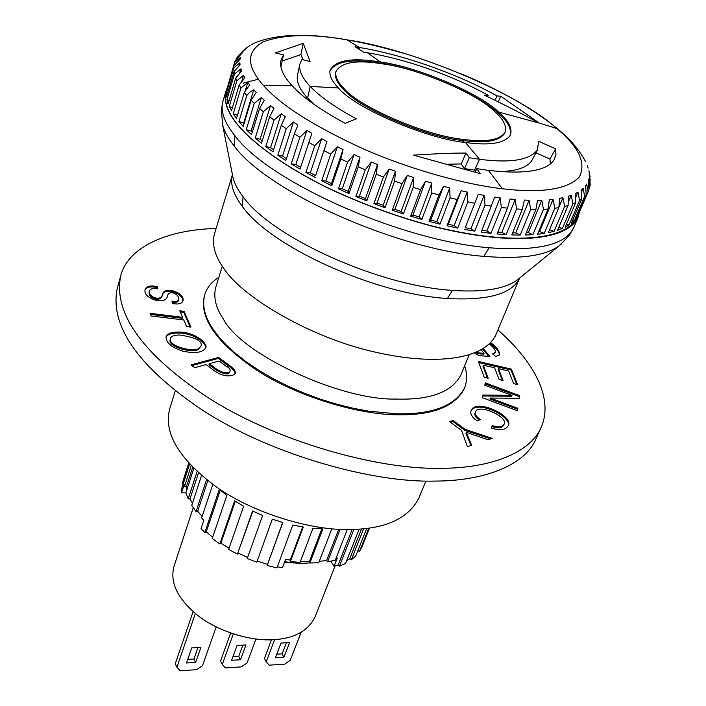 <?xml version="1.0" encoding="UTF-8"?>
<svg xmlns="http://www.w3.org/2000/svg" width="706" height="706" viewBox="0 0 706 706"><rect width="100%" height="100%" fill="white"/><g stroke="black" fill="none" stroke-linecap="round" stroke-linejoin="round"><path stroke-width="1.06" d="M201.537 475.465L191.75 505.39L196.047 511.506L206.549 479.621M212.797 484.387L201.625 517.975L203.84 520.243L201.007 528.732L204.872 532.403L219.337 489.329L226.855 495.409L212.224 538.519L219.831 543.964L234.639 500.836L243.632 506.273L228.638 549.409L237.428 554.078L252.589 510.967L262.614 515.477L247.268 558.543L256.79 562.197L272.304 519.175L282.85 522.519L267.159 565.462L276.928 567.906L292.778 525.043L303.298 527.055L290.457 561.376L300.015 562.505L312.952 528.282L322.924 528.873L309.881 562.991L318.706 562.77L331.802 528.812M340.186 529.376L327.566 561.808L335.244 560.255L347.273 529.553M353.909 529.465L339.418 566.203L345.596 563.406L359.16 529.191M363.652 528.812L351.297 559.84L355.745 555.993L366.741 528.459M368.797 528.185L359.504 551.404L362.072 546.718L369.538 528.079M369.079 528.141L363.555 541.273M359.504 551.404L357.907 550.574M351.297 559.84L349.752 558.773L346.664 560.705M339.418 566.203L338.13 565.012L334.053 566.291L330.885 561.226M192.429 503.316L190.002 498.877L188.202 498.886L185.863 492.885L193.806 468.316M186.94 489.549L186.34 486.893L184.451 486.646L184.213 484.492L181.521 492.867L185.872 492.867M202.145 516.404L197.68 511.241L196.047 511.506M327.566 561.808L326.587 560.538L319.333 561.323M309.881 562.991L309.281 561.702L300.482 561.27M290.457 561.376L290.272 560.132L285.595 559.258L282.453 567.695L277.352 566.759M334.053 566.291L337.309 558.014L335.959 558.428M183.198 483.937L182.183 483.672L188.714 462.968M181.521 492.867L181.451 489.39L189.614 463.966M188.793 463.057L182.183 483.672M186.34 486.893L192.694 467.195M191.202 465.66L184.451 486.646M190.002 498.877L198.501 472.773M197.098 471.484L188.202 498.886M197.68 511.241L207.793 480.601M204.872 532.403L206.258 531.865L220.29 490.149M206.258 531.865L212.665 537.204M219.831 543.964L220.89 543.196L235.301 501.26M220.89 543.196L229.044 548.227M237.428 554.078L252.88 511.1M238.099 553.089L247.656 557.431M282.691 522.475L267.159 565.462M257.187 561.093L267.406 564.315M290.272 560.132L302.671 526.958M321.83 528.847L309.281 561.702M338.73 529.297L326.587 560.538M352.109 529.518L338.13 565.012M361.587 529.006L349.752 558.773M425.921 481.024L418.702 498.418C408.209 518.548 385.485 528.918 350.529 529.544C313.155 530.797 254.478 514.118 215.859 486.575C178.733 458.759 163.368 432.831 169.74 408.792L175.273 390.771M497.906 329.949C531.521 359.425 554.448 396.675 541.22 427.218C530.268 453.331 489.126 468.572 440.006 468.281C378.698 469.817 276.002 441.727 206.567 396.684C138.42 351.297 113.489 310.393 120.735 275.808C128.21 246.094 169.352 229.529 216.107 228.479M120.735 275.808L117.275 288.392C109.915 323.383 134.599 364.552 202.304 410.018C271.298 455.114 373.5 482.939 434.649 481.077C483.628 481.121 524.761 465.545 535.863 439.114L541.22 427.218M227.208 363.802L234.551 370.103M464.654 365.796C467.293 373.686 467.257 381.09 464.539 388.009L464.151 388.935C454.708 406.665 432.637 415.287 397.955 414.793C359.716 414.854 297.729 397.081 256.128 369.803C216.107 342.392 198.898 317.603 204.511 295.443L204.802 294.499C206.964 287.633 211.65 281.897 218.869 277.308M478.386 361.481L511.382 369.114L517.56 384.541L513.65 383.632L508.638 371.012L498.498 368.673L503.06 380.472L499.133 379.572L494.615 367.773L483.31 365.17L488.181 378.284L484.228 377.383L478.386 361.481M485.26 382.873L519.766 395.722L519.369 398.281L490.299 398.052L517.825 408.306L517.445 410.777L482.269 397.663L482.789 395.069L511.947 395.342L484.784 385.22L485.26 382.873M480.327 419.593L477.097 420.988C471.899 417.105 469.896 413.698 471.078 410.786C475.5 397.743 514.056 415.966 508.32 425.506C505.999 430.007 500.289 430.854 491.2 428.065L492.17 425.533C498.674 427.712 502.698 427.156 504.26 423.865C507.817 416.487 477.733 403.205 475.473 412.004C474.564 414.113 476.188 416.637 480.327 419.593M453.217 420.485L465.298 429.451L492.285 438.364L488.031 439.785L466.322 432.346L471.643 445.265L467.39 446.686L461.68 430.616L449.581 421.606L453.217 420.485L452.82 421.429L464.901 430.404L465.298 429.451M483.469 348.746L489.929 356.442L479.021 355.665L474.811 353.079M490.776 342.763C496.786 347.114 499.689 351.076 499.486 354.668L495.788 356.548L492.603 353.83L495.338 352.426C495.515 349.955 493.538 347.202 489.399 344.166M477.15 352.1L478.562 352.921L484.069 353.309L481.315 350.017M157.288 286.592L157.756 288.86C153.025 287.96 150.246 288.701 149.416 291.093C148.198 297.014 161.1 301.991 162.609 294.296C163.854 285.63 185.378 292.584 182.951 300.88C181.857 303.765 178.344 304.63 172.414 303.474L171.955 301.109C175.882 301.815 178.133 301.294 178.697 299.538C179.633 293.89 169.043 289.486 167.393 295.929C166.475 306.051 142.365 298.594 145.145 289.504C146.398 286.186 150.44 285.215 157.288 286.592L157.261 288.772M150.051 313.314L182.616 317.321L179.792 310.816L184.054 311.355L190.947 327.09L186.631 326.578L183.754 319.959L151.128 315.97L150.051 313.314M177.224 332.102C195.738 331.326 208.888 344.713 205.552 348.014C202.878 352.462 195.562 353.582 183.604 351.367C171.787 347.749 165.945 342.86 166.078 336.709C167.357 333.726 171.081 332.191 177.224 332.102L176.924 333.1C171.17 333.179 167.516 334.556 165.954 337.221M191.017 364.905L218.622 357.421L229.035 365.161C233.633 368.294 235.698 370.879 235.248 372.936C235.68 374.789 226.573 379.89 213.194 369.918L206.073 364.57L194.688 367.685L191.017 364.905M478.774 362.557L511.003 369.988L511.382 369.114M511.003 369.988L516.748 384.346M502.257 380.287L498.118 369.565L498.498 368.673M487.396 378.107L482.939 366.07L483.31 365.17M485.066 383.843L519.369 396.631L519.766 395.722M519.369 396.631L519.113 398.281M517.825 408.306L517.427 409.224L489.902 398.961L490.299 398.052M517.427 409.224L517.198 410.689M482.604 395.987L511.559 396.242L511.947 395.342M491.8 426.486C498.277 428.648 502.301 428.083 503.855 424.791L504.26 423.865M475.473 412.004L475.076 412.939C474.22 414.925 475.615 417.299 479.259 420.052M470.911 411.254C476.056 399.243 512.441 416.487 508.091 425.965M450.366 422.197L452.82 421.429M464.901 430.404L490.652 438.903M470.946 445.504L465.925 433.299L466.322 432.346M484.069 353.309L483.698 354.191L478.191 353.803L478.562 352.921M482.745 349.196L488.746 356.362M490.132 343.434C496.856 348.799 499.892 352.682 499.248 355.074M493.326 354.438L495.338 352.426M476.118 352.541L478.191 353.803M145.03 290.007C146.53 287.068 150.519 286.248 157.014 287.563M149.416 291.093L149.142 292.063C147.925 297.994 160.818 302.971 162.327 295.267C163.545 286.848 184.116 293.122 182.775 301.347M172.158 302.159C175.785 302.742 177.868 302.186 178.406 300.5L178.697 299.538M150.493 314.399L182.316 318.3L182.616 317.321M180.259 311.893L183.754 312.326L184.054 311.355M183.754 312.326L190.179 327.002M198.068 349.532L201.016 346.169L198.068 349.532C193.709 353.494 166.951 347.211 170.261 339.427L170.561 338.421C167.251 346.196 194.018 352.488 198.377 348.535M170.561 338.421C171.205 336.232 174.179 335.085 179.474 334.988C195.5 337.309 202.684 341.033 201.016 346.169M205.358 348.49C207.996 345.005 194.591 332.199 176.924 333.1M191.917 365.584L218.304 358.419L218.622 357.421M218.304 358.419L228.718 366.158C232.909 369.044 235.01 371.471 235.027 373.43M226.167 366.273C234.542 370.015 228.965 377.242 216.477 369.053L209.311 363.678L219.089 361.004L226.167 366.273M209.311 363.678L208.994 364.684L216.16 370.059C224.649 374.612 229.203 375.107 229.829 371.55M233.307 633.962L222.275 664.478L220.546 661.072L230.641 633.061M232.936 656.73L238.734 656.395L242.873 645.116M222.275 664.478L225.391 667.885L241.302 666.896L247.056 662.96L255.943 639.054M231.63 660.295L237.057 645.425L245.953 644.94L240.49 659.766L231.63 660.295M238.734 656.395L240.49 659.766M195.341 613.505L176.906 667.241L175.264 663.781L193.109 611.59M187.734 659.378L193.947 659.016L197.945 647.561M176.906 667.241L180.224 670.7L196.647 669.676L202.49 665.679L216.186 626.946M186.481 662.996L191.705 647.905L200.892 647.402L195.624 662.449L186.481 662.996M193.947 659.016L195.624 662.449M274.634 639.627L266.215 661.796L264.415 658.451L271.483 639.786M276.717 654.171L282.126 653.853L286.407 642.734M266.215 661.796L269.154 665.158L284.58 664.196L290.237 660.322L301.153 632.302M275.375 657.683L280.988 643.034L289.601 642.566L283.962 657.171L275.375 657.683M282.126 653.853L283.962 657.171M464.539 388.009C454.814 406.118 431.984 414.704 396.057 413.769L368.506 411.13L353.168 408.262L337.106 404.309L320.665 399.269L304.224 393.216L288.18 386.261L272.931 378.557L258.828 370.323L246.156 361.763L235.116 353.088L225.814 344.51L218.278 336.197L212.462 328.29C204.546 316.35 201.995 305.08 204.802 294.499M469.075 355.056L460.753 375.265C451.637 392.218 430.078 400.143 396.057 399.066C340.115 400.523 240.817 353.847 223.334 318.953C215.683 307.675 213.186 297.058 215.842 287.095L222.311 266.206M244.4 49.394L250.1 45.396M237.816 56.365L246.2 48.308L242.158 51.529M234.569 62.463L226.458 90.968L233.845 65.755L240.084 59.189L240.464 57.371L234.569 62.463L235.345 60.451L242.59 52.526L237.031 57.495L236.713 58.519M240.464 57.371L239.89 59.33M239.872 62.816L233.695 67.997L226.282 93.298L226.494 97.066L233.96 71.641L240.04 64.837L239.872 62.816L239.052 65.614M226.282 93.298L227.438 93.845M240.878 68.826L234.445 74.112L226.953 99.617L228.162 103.711L235.707 78.092L241.611 71.024L240.878 68.826L239.722 72.753M226.953 99.617L229.088 100.543M243.517 75.348L236.854 80.775L229.265 106.465L231.489 110.86L239.149 85.055L244.814 77.722L243.517 75.348L241.876 80.89M229.265 106.465L232.424 107.718M247.806 82.346L240.958 87.923L233.262 113.79L236.501 118.449L244.276 92.477L249.677 84.87L247.806 82.346L245.37 90.483M233.262 113.79L237.445 115.299M253.754 89.768L249.977 92.054L246.756 95.504L238.937 121.538L243.191 126.418L251.098 100.287L256.19 92.415L253.754 89.768L243.685 123.082L244.073 123.524M238.937 121.538L243.685 123.082M261.335 97.525L254.231 103.447L246.279 129.639L251.53 134.696L259.579 108.424L264.335 100.278L261.335 97.525L251.098 131.034L252.298 132.19M246.279 129.639L251.098 131.034M270.513 105.556L263.347 111.68L255.254 138.014L261.476 143.194L269.666 116.79L274.052 108.389L270.513 105.556L260.09 139.241L262.164 140.962M255.254 138.014L260.09 139.241M281.226 113.781L274.06 120.126L265.8 146.566L272.94 151.816L281.297 125.315L285.277 116.658L281.226 113.781L270.61 147.607L273.584 149.787M265.8 146.566L270.61 147.607M293.387 122.112L286.265 128.677L277.846 155.223L285.842 160.483L294.367 133.893L297.914 125.006L293.387 122.112L282.559 156.061L286.442 158.603M277.846 155.223L282.559 156.061M306.889 130.46L299.865 137.255L291.269 163.88L300.05 169.096L311.858 133.328L306.889 130.46L295.849 164.489L300.624 167.331M291.269 163.88L295.849 164.489M321.609 138.72L310.331 172.82L315.6 175.653L326.949 141.544L321.609 138.72L314.726 145.763L305.954 172.432L310.331 172.82M315.6 175.653L326.949 141.544M305.954 172.432L315.423 177.541M337.371 146.795L325.872 180.93L331.467 183.675L343.045 149.531L337.371 146.795L330.699 154.084L321.742 180.789L325.872 180.93M331.467 183.675L331.794 185.722L340.866 159.009L343.045 149.531M321.742 180.789L331.794 185.722M354.024 154.596L342.295 188.74L348.146 191.352L359.954 157.217L354.024 154.596L347.599 162.133L338.465 188.846L342.295 188.74M348.146 191.352L348.985 193.55L358.242 166.837L359.954 157.217M338.465 188.846L348.985 193.55M371.365 162.036L359.407 196.144L365.461 198.607L377.489 164.498L371.365 162.036L365.249 169.802L355.921 196.497L359.407 196.144M365.461 198.607L366.802 200.91L376.236 174.241L377.489 164.498M355.921 196.497L366.802 200.91M389.2 168.999L377.022 203.063L383.19 205.331L395.448 171.293L389.2 168.999L383.429 177.003L373.924 203.663L377.022 203.063M383.19 205.331L385.026 207.74L394.636 181.115L395.448 171.293M373.924 203.663L385.026 207.74M407.309 175.423L394.919 209.408L401.149 211.456L413.61 177.506L407.309 175.423L401.926 183.648L392.254 210.247L394.919 209.408M401.149 211.456L403.453 213.927L413.222 187.381L413.61 177.506M392.254 210.247L403.453 213.927M425.489 181.23L412.904 215.101L419.108 216.91L431.763 183.083L425.489 181.23L420.529 189.667L410.689 216.177L412.904 215.101M419.108 216.91L421.844 219.425L431.772 192.976L431.763 183.083M410.689 216.177L421.844 219.425M443.527 186.34L430.748 220.087L436.855 221.631L449.696 187.946L443.527 186.34L439 194.971L429.019 221.375L430.748 220.087M436.855 221.631L439.997 224.155L450.075 197.821L449.696 187.946M429.019 221.375L439.997 224.155M461.195 190.717L448.257 224.296L454.196 225.567L467.195 192.05L461.195 190.717L457.144 199.516L447.013 225.796L448.257 224.296M454.196 225.567L457.7 228.073L467.893 201.881L467.195 192.05M447.013 225.796L457.7 228.073M478.306 194.3L465.219 227.703L470.928 228.682L484.06 195.35L478.306 194.3L465.219 227.703M470.928 228.682L474.741 231.153L485.048 205.102L484.06 195.35M464.486 229.388L474.741 231.153M481.933 230.332L486.858 230.959L500.113 197.821L494.659 197.062L481.218 232.115L490.944 233.351L501.348 207.467L500.113 197.821M486.858 230.959L490.944 233.351M497.818 232.062L501.834 232.371L515.177 199.454L510.085 198.986L507.473 208.155L497.042 233.977L506.131 234.666L516.607 208.967L515.177 199.454M501.834 232.371L506.131 234.666M512.644 232.856L515.698 232.927L529.112 200.248L524.426 200.072L522.281 209.311L511.788 234.948L520.163 235.107L530.683 209.594L529.112 200.248M515.698 232.927L520.163 235.107M526.279 232.724L528.317 232.627L541.776 200.195L537.54 200.31L535.863 209.603L525.326 235.045L532.898 234.683L543.452 209.355L541.776 200.195M528.317 232.627L532.898 234.683M538.625 231.639L539.596 231.515L553.072 199.33L549.321 199.719L548.085 209.038L537.522 234.277L544.229 233.412L554.801 208.288L553.072 199.33M539.596 231.515L544.229 233.412M559.011 206.911L562.911 197.68L559.673 198.333L558.843 207.643L548.28 232.689L554.078 231.33L564.641 206.417L562.911 197.68M549.559 229.644L554.078 231.33M568.657 201.316L571.225 195.271L568.524 196.189L568.083 205.472L557.528 230.306L562.382 228.488L572.919 203.778L571.225 195.271M558.817 227.288L562.382 228.488M576.167 196.409L577.976 192.164L575.814 193.32L575.734 202.543L565.215 227.173L569.107 224.923L579.6 200.425L577.976 192.164M566.512 224.146L569.107 224.923M581.841 191.423L583.138 188.396L581.532 189.773L581.77 198.924L571.304 223.343L574.216 220.704L584.647 196.409L583.138 188.396M572.619 220.281L574.216 220.704M585.803 186.163L586.712 184.028L585.653 185.607L586.183 194.671L575.778 218.878L577.72 215.886L588.072 191.794L586.712 184.028M577.129 215.745L577.72 215.886M589.131 188.405L589.898 186.631L588.716 179.112L588.195 180.868L588.98 189.826L588.072 191.794M346.999 39.871C412.419 49.049 519.678 93.898 556.76 128.554C578.858 146.857 586.377 162.998 579.326 176.985C567.403 189.446 541.767 193.373 502.416 188.784C466.278 184.601 412.789 170.446 364.075 149.231C313.949 126.259 280.37 104.956 263.32 85.32C246.297 65.94 246.27 51.467 263.223 41.892C283.635 34.276 311.567 33.606 346.999 39.871L359.469 47.496L355.092 46.799L363.669 52.191L367.499 52.791C405.65 59.022 452.961 75.586 488.261 95.354L484.325 95.178C500.739 102.926 519.069 112.228 539.313 123.091L500.757 96.245L496.989 95.919C458.22 74.059 402.791 54.591 359.469 47.496L359.001 49.217M251.098 100.287L254.231 103.447M259.579 108.424L263.347 111.68M269.666 116.79L274.06 120.126M281.297 125.315L286.265 128.677M294.367 133.893L299.865 137.255M308.751 142.435L314.726 145.763M324.31 150.837L330.699 154.084M340.866 159.009L347.599 162.133M358.242 166.837L365.249 169.802M376.236 174.241L383.429 177.003M394.636 181.115L401.926 183.648M413.222 187.381L420.529 189.667M431.772 192.976L439 194.971M450.075 197.821L457.144 199.516M467.893 201.881L474.723 203.249M485.048 205.102L491.561 206.134M501.348 207.467L507.473 208.155M516.607 208.967L522.281 209.311M530.683 209.594L535.863 209.603M543.452 209.355L548.085 209.038M554.801 208.288L558.843 207.643M564.641 206.417L568.083 205.472M572.919 203.778L575.734 202.543M579.6 200.425L581.77 198.924M584.647 196.409L586.183 194.671M589.898 186.631L590.207 184.231L589.166 173.72L590.225 180.251M590.137 176.941L588.901 170.675M579.414 212.091L577.905 217.898C565.347 242.379 506.123 245.264 430.316 225.726C395.157 216.23 360.625 203.487 326.71 187.487C283.75 166.095 253.119 143.283 238.063 125.368C227.464 112.669 223.414 101.258 225.902 91.145L222.955 101.214L221.393 109.58L222.628 124.997L233.077 177.868C234.595 183.719 237.922 190.002 243.058 196.709C271.554 237.198 378.698 285.921 452.343 290.387C482.957 292.487 504.543 289.072 517.092 280.141L519.422 278.296M227.094 87.959L226.123 91.268C223.643 101.355 227.685 112.731 238.257 125.394C253.269 143.256 283.812 165.998 326.64 187.319C360.448 203.266 394.875 215.965 429.919 225.426C505.47 244.903 564.544 242.017 577.049 217.598L588.742 190.408M462.712 139.329C485.481 142.444 499.557 140.185 504.931 132.56C507.076 126.277 503.466 119.093 494.121 111.01C476.126 93.104 417.537 68.411 383.04 63.928C356.618 59.595 340.901 62.181 335.906 71.703C335.059 76.619 337.733 82.178 343.919 88.382C358.851 106.827 426.062 135.834 462.712 139.329L462.245 140.423C425.639 136.955 358.516 107.974 343.619 89.53C337.433 83.326 334.768 77.766 335.615 72.842L335.906 71.703M504.931 132.56L504.428 133.619C499.045 141.253 484.987 143.521 462.245 140.423L463.842 142.259M510.085 135.693C511.85 129.03 507.896 121.511 498.207 113.154C478.968 94.066 416.831 67.891 380.155 63.116C352.629 58.563 335.888 61.14 329.931 70.838M556.76 128.554L539.313 123.091L498.692 112.104C479.418 93.016 417.202 66.814 380.481 62.013C352.162 57.345 335.341 60.134 330.02 70.371C329.155 75.568 331.97 81.446 338.465 87.994C354.262 107.691 426.283 138.808 465.457 142.488C489.611 145.754 504.561 143.353 510.314 135.278C512.653 128.518 508.779 120.797 498.692 112.104L498.207 113.154M550.309 164.039L549.948 159.044L535.933 152.796M549.948 159.044L555.569 148.834L538.599 141.271L537.469 149.893L531.989 160.262C527.691 167.313 517.021 171.09 499.954 171.584M476.073 170.278L464.451 168.602L461.212 163.942L447.886 164.233M537.469 149.893C529.765 160.147 510.447 163.28 479.542 159.282L469.313 157.729L464.451 168.602M475.2 172.158L476.824 168.672L488.402 170.384C525.035 174.532 546.965 170.949 554.192 159.635L555.94 154.473L555.569 148.834M461.212 163.942L466.013 153.052C452.67 153.034 435.134 153.723 413.416 155.126L480.151 173.658L476.824 168.672M469.313 157.729L466.013 153.052M314.841 104.929L307.622 97.993C299.9 89.803 296.494 82.399 297.394 75.798L299.776 64.299L301.965 59.445L310.093 61.554L303.236 43.34L275.34 52.915L283.521 54.856L280.679 61.131C279.832 68.456 283.671 76.672 292.205 85.77C302.221 96.969 319.889 109.509 345.208 123.374L356.309 118.776C335.597 107.709 320.242 96.916 310.225 86.414C302.38 78.225 298.894 70.856 299.776 64.299M303.015 59.71L300.924 54.583L282.391 60.901M283.521 54.856L280.882 67.008M300.924 54.583L303.236 43.34M495.012 100.323L496.989 95.919M498.207 101.893L500.757 96.245M487.643 96.766L488.261 95.354M232.424 174.735L214.483 233.818C211.765 244.267 214.712 255.546 223.317 267.671C241.028 296.344 309.881 337.618 374.727 352.012C434.534 365.929 483.831 359.795 495.753 335.094L519.598 278.138M193.25 507.685L174.038 566.256C169.616 582.468 177.568 598.891 197.892 615.544C218.931 632.082 251.689 641.313 273.337 639.707C294.208 638.551 308.098 630.987 315.017 617.009L335.059 565.983M284.439 562.373L302.256 563.441L309.837 562.894L302.256 563.441L284.642 561.817M233.845 65.755L233.695 67.997M233.96 71.641L234.445 74.112M235.707 78.092L236.854 80.775M239.149 85.055L240.958 87.923M244.276 92.477L246.756 95.504M467.981 438.073L468.387 437.111M162.327 295.267L162.609 294.296M228.718 366.158L229.035 365.161M216.477 369.053L216.16 370.059M561.773 243.702L558.817 246.085C544.944 255.916 519.978 259.331 483.901 256.349C396.931 249.853 267.362 191.591 234.224 146.036L234.939 135.773C268.659 181.601 400.77 240.834 489.134 247.762C537.637 251.504 565.841 244.77 573.749 227.553L573.899 227.2M380.772 63.575L380.155 63.116L380.481 62.013L367.499 52.791M343.919 88.382L343.619 89.53M465.457 142.488L479.542 159.282L474.547 170.093L475.57 171.364M488.402 170.384L502.416 188.784M338.465 87.994L310.225 86.414L307.622 97.993L305.451 97.905M292.205 85.77L263.32 85.32M519.59 278.138C512.009 293.961 487.97 300.738 447.463 298.488C375.142 294.349 270.266 246.535 242.335 206.426L243.058 196.709M234.224 146.036C228.197 138.473 224.331 131.466 222.637 125.024M226.264 104.214L228.841 101.399M232.468 174.973L233.077 177.868M452.343 290.387L447.463 298.488M489.134 247.762L483.901 256.349M232.433 174.744C229.935 183.675 233.236 194.229 242.335 206.426M234.939 135.773C224.155 122.217 220.166 110.701 222.955 101.214M243.208 83.105L258.361 79.24M559.487 130.469C570.951 140.009 579.644 150.422 585.583 161.736M588.186 168.09L587.065 165.045M577.905 217.898L573.757 227.517M558.817 246.094L517.101 280.141M573.749 227.553L569.186 235.619L558.843 246.067M255.899 42.439C292.831 28.311 346.531 36.686 406.206 54.027M461.742 73.998C502.39 91.198 534.566 109.677 558.261 129.427M254.998 42.845L251.204 44.769"/></g></svg>
